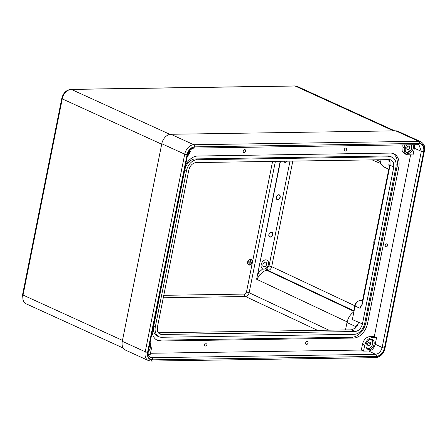 <?xml version="1.0" encoding="UTF-8"?>
<svg xmlns="http://www.w3.org/2000/svg" width="447" height="447" viewBox="0 0 447 447"><rect width="100%" height="100%" fill="white"/><g stroke="black" fill="none" stroke-linecap="round" stroke-linejoin="round"><path stroke-width="0.67" d="M249.543 265.077A3.006 2.112 114.5 0 0 252.214 262.629A3.006 2.112 114.5 0 0 251.365 259.467A3.006 2.112 114.5 0 0 250.689 259.333A3.006 2.112 114.5 0 0 248.018 261.78A3.006 2.112 114.5 0 0 248.867 264.942A3.006 2.112 114.5 0 0 249.543 265.077M251.203 259.405A3.006 2.112 114.5 0 0 251.046 259.327A3.006 2.112 114.5 0 0 250.376 259.187A3.006 2.112 114.5 0 0 247.699 261.635A3.006 2.112 114.5 0 0 248.554 264.797A3.006 2.112 114.5 0 0 248.716 264.859M248.755 264.769A2.911 2.045 114.5 0 0 249.247 264.842A2.911 2.045 114.5 0 0 251.79 262.59A2.911 2.045 114.5 0 0 251.158 259.495M250.672 259.428A2.911 2.045 114.5 0 0 248.085 261.791A2.911 2.045 114.5 0 0 248.912 264.853A2.911 2.045 114.5 0 0 249.56 264.982A2.911 2.045 114.5 0 0 252.147 262.618A2.911 2.045 114.5 0 0 251.32 259.556A2.911 2.045 114.5 0 0 250.672 259.428M263.261 266.367A2.442 1.721 114.5 0 0 263.546 266.608A2.442 1.721 114.5 0 0 263.685 266.686A2.442 1.721 114.5 0 0 264.233 266.798A2.442 1.721 114.5 0 0 266.406 264.808A2.442 1.721 114.5 0 0 265.714 262.238A2.442 1.721 114.5 0 0 265.563 262.182A2.442 1.721 114.5 0 0 265.216 262.126A2.47 1.738 114.5 0 0 264.691 262.227A2.47 1.738 114.5 0 0 263.009 265.915A2.47 1.738 114.5 0 0 264.278 266.842A2.47 1.738 114.5 0 0 266.574 264.456A2.47 1.738 114.5 0 0 265.222 262.126M292.796 161.093L271.703 266.652C271.061 268.904 269.848 270.161 268.071 270.429L267.088 270.446C264.596 270.575 262.355 271.927 260.372 274.514A1.956 0.397 36.3 0 1 258.165 272.893L262.707 268.926L263.998 269.239L266.473 268.004A4.889 3.436 114.5 0 0 268.535 263.551A4.889 3.436 114.5 0 0 266.842 260.065A4.889 3.436 114.5 0 0 265.747 259.841A4.889 3.436 114.5 0 0 261.422 263.758A4.889 3.436 114.5 0 0 262.707 268.926L262.786 268.96M262.752 268.949A4.889 3.436 114.5 0 0 263.819 269.155A4.889 3.436 114.5 0 0 268.155 265.2A4.889 3.436 114.5 0 0 266.809 260.048M278.604 194.864A2.442 1.721 114.5 0 0 276.469 196.741A2.442 1.721 114.5 0 0 276.984 199.345A2.442 1.721 114.5 0 0 277.123 199.423A2.442 1.721 114.5 0 0 277.671 199.535A2.442 1.721 114.5 0 0 279.844 197.546A2.442 1.721 114.5 0 0 279.151 194.97A2.442 1.721 114.5 0 0 279.006 194.914A2.442 1.721 114.5 0 0 278.66 194.864M275.397 161.361L249.141 292.74C248.498 294.992 247.292 296.255 245.509 296.523L163.278 297.775M260.372 274.514L256.617 279.246L280.465 161.283M250.091 262.16L250.583 260.053L250.164 262.16L251.477 262.233L248.755 262.177M251.058 263.076L248.8 263.205M250.314 264.021L249.169 264.127M248.733 262.272L248.437 262.037M251.499 262.138L250.191 262.009M250.583 260.053L250.191 259.914L249.772 262.015M250.51 260.059L250.191 259.914M248.823 263.11L248.504 262.965M249.191 264.037L248.873 263.892M244.705 149.577A1.615 1.134 114.5 0 0 243.274 150.89A1.615 1.134 114.5 0 0 243.732 152.589A1.615 1.134 114.5 0 0 244.09 152.662A1.615 1.134 114.5 0 0 245.526 151.349A1.615 1.134 114.5 0 0 245.068 149.65A1.615 1.134 114.5 0 0 244.705 149.577M345.766 148.041A1.615 1.134 114.5 0 0 344.33 149.348A1.615 1.134 114.5 0 0 344.788 151.047A1.615 1.134 114.5 0 0 345.151 151.12A1.615 1.134 114.5 0 0 346.581 149.806A1.615 1.134 114.5 0 0 346.129 148.113A1.615 1.134 114.5 0 0 345.766 148.041M206.067 342.961A1.615 1.134 114.5 0 0 204.631 344.274A1.615 1.134 114.5 0 0 205.089 345.972A1.615 1.134 114.5 0 0 205.447 346.045A1.615 1.134 114.5 0 0 206.883 344.732A1.615 1.134 114.5 0 0 206.425 343.033A1.615 1.134 114.5 0 0 206.067 342.961M307.123 341.419A1.615 1.134 114.5 0 0 305.692 342.732A1.615 1.134 114.5 0 0 306.145 344.43A1.615 1.134 114.5 0 0 306.508 344.503A1.615 1.134 114.5 0 0 307.944 343.19A1.615 1.134 114.5 0 0 307.486 341.497A1.615 1.134 114.5 0 0 307.123 341.419M386.716 243.811A1.615 1.134 114.5 0 0 385.286 245.124A1.615 1.134 114.5 0 0 385.744 246.822A1.615 1.134 114.5 0 0 386.102 246.895A1.615 1.134 114.5 0 0 387.538 245.582A1.615 1.134 114.5 0 0 387.08 243.883A1.615 1.134 114.5 0 0 386.716 243.811M371.133 339.301A5.375 3.783 114.5 0 0 366.35 343.676A5.375 3.783 114.5 0 0 367.875 349.331A5.375 3.783 114.5 0 0 369.082 349.576A5.375 3.783 114.5 0 0 373.86 345.201A5.375 3.783 114.5 0 0 372.334 339.547A5.375 3.783 114.5 0 0 371.133 339.301M407.061 144.845A5.375 3.783 114.5 0 0 407.077 153.148A5.375 3.783 114.5 0 0 408.279 153.388A5.375 3.783 114.5 0 0 412.525 150.276A5.375 3.783 114.5 0 0 412.939 144.755M158.618 333.116L161.708 334.462L355.158 331.518L351.392 329.836L355.309 328.154L356.097 327.053L356.013 325.299L357.231 325.874L358.662 322.27L362.428 323.952L393.79 167.005L388.963 164.714L389.365 165.753L389.315 168.877L362.316 303.994L360.092 308.341A5.85 4.112 -65.5 0 1 362.254 304.256M161.708 334.462L160.009 334.132L157.618 331.367L157.422 327.081L188.785 170.128C190.053 165.619 192.478 163.099 196.054 162.568L389.51 159.618L391.315 160.004L393.623 162.786L393.79 167.005M362.428 323.952C361.159 328.467 358.74 330.987 355.158 331.518M389.706 156.824L196.976 159.758A11.242 7.906 114.5 0 0 186.528 170.631L155.355 326.645A11.242 7.906 114.5 0 0 159.266 336.865A11.242 7.906 114.5 0 0 161.507 337.262L354.242 334.322A11.242 7.906 114.5 0 0 364.685 323.455L395.863 167.441A11.242 7.906 114.5 0 0 392.494 157.467A11.242 7.906 114.5 0 0 389.706 156.824L388.08 155.981L195.35 158.92A11.343 7.979 114.5 0 0 184.812 169.882L159.087 298.602M363.031 300.401L360.438 300.44A5.783 4.068 -65.5 0 0 355.069 306.027L352.359 319.594L358.662 322.27M388.745 169.279A1.956 1.375 -65.5 0 1 388.7 169.609L374.949 238.441M373.854 243.928L362.567 300.406M358.656 322.293A12.957 9.113 114.5 0 0 357.231 325.874M353.907 311.855A12.712 8.94 114.5 0 0 346.989 322.522L345.514 329.925M158.344 332.775L351.392 329.836M390.047 165.206L390.052 161.646A12.957 9.113 114.5 0 0 390.047 165.206L388.963 164.714M187.5 155.372A5.375 3.783 114.5 0 0 189.623 150.706M187.159 157.093L190.908 150.885L191.26 149.13M148.303 351.554A5.375 3.783 114.5 0 0 149.795 344.056M148.253 354.387L150.253 354.359L151.427 348.47L150.142 342.335M150.471 353.264L361.316 350.046L363.556 351.107L368.686 351.029C371.904 350.554 374.083 348.286 375.223 344.224L376.553 337.586L371.999 337.658C368.423 338.183 365.998 340.703 364.735 345.218L362.489 344.156C363.757 339.647 366.182 337.127 369.758 336.597L374.307 336.53L410.586 154.986M363.556 351.107L364.735 345.218M395.729 130.848L170.871 134.279L193.802 144.727L418.655 141.302L395.729 130.848A9.778 6.878 -65.5 0 1 397.914 131.295L420.845 141.744A9.778 6.878 -65.5 0 0 418.655 141.302A1.71 1.157 89.1 0 1 419.437 143.442L194.579 146.867A8.068 5.671 114.5 0 0 187.086 154.668L147.605 352.253A8.068 5.671 114.5 0 0 152.019 359.869L376.871 356.443A8.068 5.671 114.5 0 0 384.37 348.643L423.851 151.058A8.068 5.671 114.5 0 0 419.437 143.442M161.786 143.733L122.305 341.318L145.236 351.767L184.717 154.181L161.786 143.733A9.778 6.878 -65.5 0 1 170.871 134.279M147.605 352.253A1.71 0.386 11.3 0 1 145.236 351.767A9.778 6.878 -65.5 0 0 148.398 360.556L125.467 350.102A9.778 6.878 -65.5 0 1 122.305 341.318M406.843 154.707L404.58 153.746L402.155 150.985L401.948 146.677L404.217 147.633L404.418 151.946L406.843 154.707L413.045 154.947L414.375 148.309L414.285 144.733M374.307 336.53L376.553 337.586M404.217 147.633L404.764 144.878M401.948 146.677L402.3 144.917M361.316 350.046L362.489 344.156M152.192 332.076A15.153 10.655 114.5 0 0 157.003 340.128A15.153 10.655 114.5 0 0 160.758 341L353.493 338.061A15.153 10.655 114.5 0 0 367.574 323.41L398.752 167.396A15.153 10.655 114.5 0 0 393.472 153.617A15.153 10.655 114.5 0 0 390.454 153.086L197.719 156.025A15.153 10.655 114.5 0 0 185.527 165.261M147.761 351.571A1.71 0.386 11.3 0 0 148.331 351.403C147.789 354.22 148.387 356.198 150.125 357.343L151.784 357.706L375.592 354.292C378.821 353.823 381 351.554 382.135 347.487L421.342 151.259L418.984 144.895L417.828 144.677A1.71 1.157 -90.9 0 0 418.906 143.476C422.694 143.945 424.292 146.7 423.695 151.734L384.487 347.967C383.068 353.013 380.358 355.834 376.357 356.421L152.55 359.835C148.756 359.366 147.164 356.611 147.761 351.571L186.969 155.344C188.388 150.293 191.098 147.476 195.099 146.884L418.906 143.476M356.242 326.584L356.097 327.053M390.052 161.646L388.829 161.088A12.924 9.091 -65.5 0 1 389.03 159.814L388.639 159.635M389.03 159.406L389.41 160.613M389.421 160.294L388.829 161.088M380.039 159.763A12.712 8.94 114.5 0 0 384.303 167.133L389.192 169.491M156.227 339.664A15.058 10.588 114.5 0 0 159.132 340.156L351.867 337.217A15.058 10.588 114.5 0 0 365.858 322.661L397.031 166.647A15.058 10.588 114.5 0 0 392.611 153.338M392.494 157.467L390.89 156.629A11.343 7.979 114.5 0 0 388.08 155.981M153.422 325.936L153.863 325.237L153.544 326.483A11.343 7.979 114.5 0 0 157.584 336.205L159.266 336.865M158.881 298.395L159.037 299.328L158.685 298.736M153.774 325.824L159.037 299.328M354.722 307.759A4.889 3.436 -65.5 0 1 358.589 300.954M410.022 147.795L409.564 145.945L407.899 145.973L406.697 147.845L407.156 149.695L408.815 149.667L410.022 147.795L407.625 146.398M406.781 148.186L407.429 146.711M406.938 148.812L408.815 149.667M370.82 343.978L370.362 342.134L368.697 342.156L367.495 344.028L367.954 345.877L369.613 345.855L370.82 343.978L368.423 342.586M367.585 344.374L368.227 342.894M367.736 344.995L369.613 345.855M283.867 161.227A2.442 1.721 114.5 0 0 284.577 162.043A2.442 1.721 114.5 0 0 285.13 162.16A2.442 1.721 114.5 0 0 286.773 161.188M287.114 161.183A2.637 1.855 -65.5 0 1 285.22 162.401A2.637 1.855 -65.5 0 1 283.8 161.233M278.76 194.73A2.637 1.855 -65.5 0 1 280.202 197.222A2.637 1.855 -65.5 0 1 277.749 199.77A2.637 1.855 -65.5 0 1 276.307 197.278A2.637 1.855 -65.5 0 1 278.76 194.73M268.988 234.116A2.442 1.721 114.5 0 0 269.642 236.781A2.442 1.721 114.5 0 0 270.195 236.893A2.442 1.721 114.5 0 0 272.368 234.904A2.442 1.721 114.5 0 0 271.67 232.334A2.442 1.721 114.5 0 0 271.2 232.228M271.29 232.099A2.637 1.855 -65.5 0 1 272.737 234.586A2.637 1.855 -65.5 0 1 270.284 237.139A2.637 1.855 -65.5 0 1 268.837 234.647A2.637 1.855 -65.5 0 1 271.29 232.099M271.128 232.228A2.442 1.721 114.5 0 0 269.228 233.591M163.77 295.316L244.632 294.087L246.448 292.193L272.586 161.401M266.473 268.004L267.194 267.993L269.016 266.105L289.986 161.138M354.097 310.9L268.071 270.429A1.956 1.319 89.1 0 1 267.194 267.993M354.002 311.375L267.088 270.446A1.956 1.319 89.1 0 1 266.172 268.284M161.691 144.197L62.25 98.876L23.048 295.059L122.489 340.385M393.561 130.882L295.109 86.014L71.336 89.422L169.949 134.368M71.336 89.422A9.778 6.878 114.5 0 0 62.25 98.876A1.956 0.441 11.3 0 1 61.775 98.469C63.183 93.032 66.234 89.987 70.933 89.339A1.956 1.319 89.1 0 1 71.336 89.422M26.211 303.848C24.071 302.323 23.015 301.211 23.054 300.518L22.573 294.657A1.956 0.441 11.3 0 0 23.048 295.059A9.778 6.878 114.5 0 0 26.211 303.848L123.193 348.045M297.294 86.455A9.778 6.878 114.5 0 0 295.109 86.014A1.956 1.319 -90.9 0 0 294.707 85.925L297.294 86.455L394.735 130.865M381.023 163.691L372.094 159.886M269.016 266.105A1.956 0.441 11.3 0 1 271.703 266.652L354.717 305.703M317.577 330.35L245.509 296.523A1.956 1.319 89.1 0 1 244.632 294.087M246.448 292.193A1.956 0.441 11.3 0 1 249.141 292.74L328.897 330.177M347.135 321.874L256.617 279.246L280.185 161.283M389.125 169.804L388.7 169.609M355.41 328.064L355.706 326.573L346.989 322.522M356.153 326.902A1.956 0.441 -168.7 0 0 355.706 326.573A12.924 9.091 -65.5 0 1 356.013 325.299M187.086 154.668A1.71 0.386 11.3 0 1 184.717 154.181A9.778 6.878 -65.5 0 1 193.802 144.727A1.71 1.157 89.1 0 1 194.579 146.867M375.223 344.224L382.135 347.487A1.71 0.386 -168.7 0 0 384.487 347.967M423.695 151.734A1.71 0.386 11.3 0 1 421.342 151.259L414.375 148.309M148.996 356.337L151.784 357.706A1.71 1.157 -90.9 0 1 152.55 359.835M376.357 356.421A1.71 1.157 -90.9 0 0 375.592 354.292L368.686 351.029M369.758 336.597L371.999 337.658M355.069 306.027L360.092 308.341M389.477 167.251A12.924 9.091 -65.5 0 1 388.823 164.602M389.359 160.004A1.956 0.441 -168.7 0 0 389.03 159.814L389.069 159.624M375.452 238.24A4.917 3.459 114.5 0 0 374.206 244.47M360.438 300.44L362.813 301.485M397.031 166.647L398.752 167.396M365.858 322.661L367.574 323.41M351.867 337.217L353.493 338.061M159.132 340.156L160.758 341M195.35 158.92L196.976 159.758M184.812 169.882L186.528 170.631M153.751 325.947L155.355 326.645M152.019 359.869A1.71 1.157 89.1 0 1 150.941 361.075L375.793 357.645C380.47 356.997 383.515 353.94 384.94 348.476L424.421 150.885C424.611 147.404 425.438 144.828 420.845 141.744M376.871 356.443A1.71 1.157 89.1 0 1 375.793 357.645M384.37 348.643A1.71 0.386 11.3 0 0 384.94 348.476M423.851 151.058A1.71 0.386 11.3 0 0 424.421 150.885M417.828 144.677L194.02 148.091A1.71 1.157 -90.9 0 0 195.099 146.884M194.02 148.091C190.998 148.51 188.835 150.874 187.539 155.176A1.71 0.386 -168.7 0 1 186.969 155.344M411.62 144.772A4.889 3.436 -65.5 0 1 411.62 148.533M411.039 149.812A4.889 3.436 -65.5 0 1 407.301 152.433A4.889 3.436 -65.5 0 1 406.206 152.209A4.889 3.436 -65.5 0 1 405.803 151.98M405.513 151.377A4.694 3.302 114.5 0 0 407.463 152.304A4.694 3.302 114.5 0 0 411.162 149.594A4.694 3.302 114.5 0 0 411.531 144.778M370.624 339.351A4.889 3.436 -65.5 0 1 371.06 339.496A4.889 3.436 -65.5 0 1 372.418 344.721M371.837 345.995A4.889 3.436 -65.5 0 1 368.099 348.621A4.889 3.436 -65.5 0 1 367.004 348.397A4.889 3.436 -65.5 0 1 366.601 348.168M366.311 347.565A4.694 3.302 114.5 0 0 368.261 348.492A4.694 3.302 114.5 0 0 372.625 343.955A4.694 3.302 114.5 0 0 370.055 339.519A4.694 3.302 114.5 0 0 369.976 339.524M251.365 259.467L251.046 259.327M265.563 262.182L264.691 262.227M279.006 194.914L278.632 194.864C276.408 195.937 275.855 197.429 276.984 199.345M271.67 232.334L271.167 232.233C268.859 233.423 268.351 234.943 269.642 236.781M376.201 159.825L380.296 161.574M22.573 294.657L61.775 98.469M70.933 89.339L294.707 85.925M284.577 162.043L283.895 161.227M263.546 266.608L263.009 265.915M248.867 264.942L248.554 264.797M148.398 360.556L150.941 361.075M187.539 155.176L148.331 351.403M375.541 237.793L374.184 244.604M411.648 144.772L411.156 149.723L407.34 152.444L405.848 152.047M370.703 339.334L371.06 339.496C374.664 340.81 372.077 348.856 368.138 348.626L366.646 348.235"/></g></svg>
